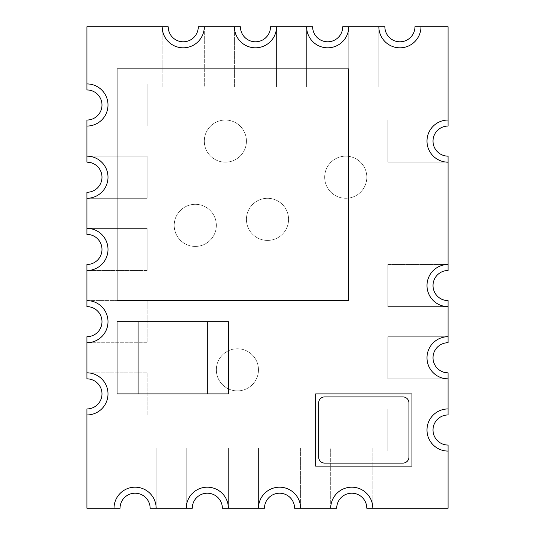 <?xml version="1.0" encoding="UTF-8"?>
<svg xmlns="http://www.w3.org/2000/svg" width="535" height="535" viewBox="0 0 535 535"><rect width="100%" height="100%" fill="white"/><g stroke="black" fill="none" stroke-linecap="round" stroke-linejoin="round"><path stroke-width="0.4" stroke-dasharray="2.67 2.01" d="M135.087 493.203A15.047 15.047 0 0 1 150.134 508.25L156.153 508.25A21.066 21.066 0 0 0 135.087 487.184A21.066 21.066 0 0 0 114.022 508.25L114.022 448.062L156.153 448.062L156.153 508.25A21.066 21.066 0 0 0 135.087 487.184A21.066 21.066 0 0 0 114.022 508.25L114.022 448.062L156.153 448.062L156.153 508.25L186.247 508.25L186.247 448.062L228.378 448.062L228.378 508.25A21.066 21.066 0 0 0 207.312 487.184A21.066 21.066 0 0 0 186.247 508.25L186.247 448.062L228.378 448.062L228.378 508.25A21.066 21.066 0 0 0 207.312 487.184A21.066 21.066 0 0 0 186.247 508.25L192.266 508.25A15.047 15.047 0 0 1 207.312 493.203A15.047 15.047 0 0 1 222.359 508.25L258.472 508.25L258.472 448.062L300.603 448.062L300.603 508.25A21.066 21.066 0 0 0 279.537 487.184A21.066 21.066 0 0 0 258.472 508.25L258.472 448.062L300.603 448.062L300.603 508.25A21.066 21.066 0 0 0 279.537 487.184A21.066 21.066 0 0 0 258.472 508.25L264.491 508.25A15.047 15.047 0 0 1 279.537 493.203A15.047 15.047 0 0 1 294.584 508.25L330.697 508.25L330.697 448.062L372.828 448.062L372.828 508.25A21.066 21.066 0 0 0 351.762 487.184A21.066 21.066 0 0 0 330.697 508.25L330.697 448.062L372.828 448.062L372.828 508.25A21.066 21.066 0 0 0 351.762 487.184A21.066 21.066 0 0 0 330.697 508.25L336.716 508.25A15.047 15.047 0 0 1 351.762 493.203A15.047 15.047 0 0 1 366.809 508.25L448.062 508.25L448.062 451.072L387.875 451.072L387.875 408.941L448.062 408.941A21.066 21.066 0 0 0 426.997 430.006A21.066 21.066 0 0 0 448.062 451.072L387.875 451.072L387.875 408.941L448.062 408.941A21.066 21.066 0 0 0 426.997 430.006A21.066 21.066 0 0 0 448.062 451.072L448.062 445.053A15.047 15.047 0 0 1 433.016 430.006A15.047 15.047 0 0 1 448.062 414.959L448.062 378.847L387.875 378.847L387.875 336.716L448.062 336.716A21.066 21.066 0 0 0 426.997 357.781A21.066 21.066 0 0 0 448.062 378.847L387.875 378.847L387.875 336.716L448.062 336.716A21.066 21.066 0 0 0 426.997 357.781A21.066 21.066 0 0 0 448.062 378.847L448.062 372.828A15.047 15.047 0 0 1 433.016 357.781A15.047 15.047 0 0 1 448.062 342.734L448.062 306.622L387.875 306.622L387.875 264.491L448.062 264.491A21.066 21.066 0 0 0 426.997 285.556A21.066 21.066 0 0 0 448.062 306.622L387.875 306.622L387.875 264.491L448.062 264.491A21.066 21.066 0 0 0 426.997 285.556A21.066 21.066 0 0 0 448.062 306.622L448.062 300.603A15.047 15.047 0 0 1 433.016 285.556A15.047 15.047 0 0 1 448.062 270.509L448.062 162.172L387.875 162.172L387.875 120.041L448.062 120.041A21.066 21.066 0 0 0 426.997 141.106A21.066 21.066 0 0 0 448.062 162.172L387.875 162.172L387.875 120.041L448.062 120.041A21.066 21.066 0 0 0 426.997 141.106A21.066 21.066 0 0 0 448.062 162.172L448.062 156.153A15.047 15.047 0 0 1 433.016 141.106A15.047 15.047 0 0 1 448.062 126.059L448.062 26.75L420.978 26.75L420.978 86.938L378.847 86.938L378.847 26.75A21.066 21.066 0 0 0 399.912 47.816A21.066 21.066 0 0 0 420.978 26.75L420.978 86.938L378.847 86.938L378.847 26.75A21.066 21.066 0 0 0 399.912 47.816A21.066 21.066 0 0 0 420.978 26.75L414.959 26.75A15.047 15.047 0 0 1 399.912 41.797A15.047 15.047 0 0 1 384.866 26.75L348.753 26.75L348.753 86.938L306.622 86.938L306.622 26.75A21.066 21.066 0 0 0 327.688 47.816A21.066 21.066 0 0 0 348.753 26.75L348.753 86.938L306.622 86.938L306.622 26.75A21.066 21.066 0 0 0 327.688 47.816A21.066 21.066 0 0 0 348.753 26.75L342.734 26.75A15.047 15.047 0 0 1 327.688 41.797A15.047 15.047 0 0 1 312.641 26.75L276.528 26.75L276.528 86.938L234.397 86.938L234.397 26.75A21.066 21.066 0 0 0 255.462 47.816A21.066 21.066 0 0 0 276.528 26.75L276.528 86.938L234.397 86.938L234.397 26.75A21.066 21.066 0 0 0 255.462 47.816A21.066 21.066 0 0 0 276.528 26.75L270.509 26.75A15.047 15.047 0 0 1 255.462 41.797A15.047 15.047 0 0 1 240.416 26.75L204.303 26.75L204.303 86.938L162.172 86.938L162.172 26.75A21.066 21.066 0 0 0 183.237 47.816A21.066 21.066 0 0 0 204.303 26.75L204.303 86.938L162.172 86.938L162.172 26.75A21.066 21.066 0 0 0 183.237 47.816A21.066 21.066 0 0 0 204.303 26.75L198.284 26.75A15.047 15.047 0 0 1 183.237 41.797A15.047 15.047 0 0 1 168.191 26.75L86.938 26.75L86.938 83.928L147.125 83.928L147.125 126.059L86.938 126.059A21.066 21.066 0 0 0 108.003 104.994A21.066 21.066 0 0 0 86.938 83.928L147.125 83.928L147.125 126.059L86.938 126.059A21.066 21.066 0 0 0 108.003 104.994A21.066 21.066 0 0 0 86.938 83.928L86.938 89.947A15.047 15.047 0 0 1 101.984 104.994A15.047 15.047 0 0 1 86.938 120.041L86.938 156.153L147.125 156.153L147.125 198.284L86.938 198.284A21.066 21.066 0 0 0 108.003 177.219A21.066 21.066 0 0 0 86.938 156.153L147.125 156.153L147.125 198.284L86.938 198.284A21.066 21.066 0 0 0 108.003 177.219A21.066 21.066 0 0 0 86.938 156.153L86.938 162.172A15.047 15.047 0 0 1 101.984 177.219A15.047 15.047 0 0 1 86.938 192.266L86.938 228.378L147.125 228.378L147.125 270.509L86.938 270.509A21.066 21.066 0 0 0 108.003 249.444A21.066 21.066 0 0 0 86.938 228.378L147.125 228.378L147.125 270.509L86.938 270.509A21.066 21.066 0 0 0 108.003 249.444A21.066 21.066 0 0 0 86.938 228.378L86.938 234.397A15.047 15.047 0 0 1 101.984 249.444A15.047 15.047 0 0 1 86.938 264.491L86.938 300.603L147.125 300.603L147.125 342.734L86.938 342.734A21.066 21.066 0 0 0 108.003 321.669A21.066 21.066 0 0 0 86.938 300.603L147.125 300.603L147.125 342.734L86.938 342.734A21.066 21.066 0 0 0 108.003 321.669A21.066 21.066 0 0 0 86.938 300.603L86.938 306.622A15.047 15.047 0 0 1 101.984 321.669A15.047 15.047 0 0 1 86.938 336.716L86.938 372.828L147.125 372.828L147.125 414.959L86.938 414.959A21.066 21.066 0 0 0 108.003 393.894A21.066 21.066 0 0 0 86.938 372.828L147.125 372.828L147.125 414.959L86.938 414.959A21.066 21.066 0 0 0 108.003 393.894A21.066 21.066 0 0 0 86.938 372.828L86.938 378.847A15.047 15.047 0 0 1 101.984 393.894A15.047 15.047 0 0 1 86.938 408.941L86.938 508.25L120.041 508.25A15.047 15.047 0 0 1 135.087 493.203M117.031 68.881L117.031 300.603L348.753 300.603L348.753 68.881L117.031 68.881M117.031 321.669L117.031 393.894L228.378 393.894L228.378 321.669L117.031 321.669M138.097 321.669L138.097 393.894L138.097 321.669M207.312 393.894L207.312 321.669L207.312 393.894M411.95 466.119L411.95 393.894L315.65 393.894L315.65 466.119L411.95 466.119M324.678 396.903A6.019 6.019 0 0 0 318.659 402.922L318.659 457.091A6.019 6.019 0 0 0 324.678 463.109L402.922 463.109A6.019 6.019 0 0 0 408.941 457.091L408.941 402.922A6.019 6.019 0 0 0 402.922 396.903L324.678 396.903M237.406 390.884A21.066 21.066 0 0 1 216.341 369.819A21.066 21.066 0 0 1 237.406 348.753A21.066 21.066 0 0 1 258.472 369.819A21.066 21.066 0 0 1 237.406 390.884A21.066 21.066 0 0 1 216.341 369.819A21.066 21.066 0 0 1 237.406 348.753A21.066 21.066 0 0 1 258.472 369.819A21.066 21.066 0 0 1 237.406 390.884A21.066 21.066 0 0 0 258.472 369.819A21.066 21.066 0 0 0 237.406 348.753A21.066 21.066 0 0 1 258.472 369.819A21.066 21.066 0 0 1 237.406 390.884A21.066 21.066 0 0 1 216.341 369.819A21.066 21.066 0 0 1 237.406 348.753A21.066 21.066 0 0 0 216.341 369.819A21.066 21.066 0 0 0 237.406 390.884M225.369 162.172A21.066 21.066 0 0 1 204.303 141.106A21.066 21.066 0 0 1 225.369 120.041A21.066 21.066 0 0 1 246.434 141.106A21.066 21.066 0 0 1 225.369 162.172A21.066 21.066 0 0 1 204.303 141.106A21.066 21.066 0 0 1 225.369 120.041A21.066 21.066 0 0 1 246.434 141.106A21.066 21.066 0 0 1 225.369 162.172A21.066 21.066 0 0 0 246.434 141.106A21.066 21.066 0 0 0 225.369 120.041A21.066 21.066 0 0 1 246.434 141.106A21.066 21.066 0 0 1 225.369 162.172A21.066 21.066 0 0 1 204.303 141.106A21.066 21.066 0 0 1 225.369 120.041A21.066 21.066 0 0 0 204.303 141.106A21.066 21.066 0 0 0 225.369 162.172M345.744 198.284A21.066 21.066 0 0 1 324.678 177.219A21.066 21.066 0 0 1 345.744 156.153A21.066 21.066 0 0 1 366.809 177.219A21.066 21.066 0 0 1 345.744 198.284A21.066 21.066 0 0 1 324.678 177.219A21.066 21.066 0 0 1 345.744 156.153A21.066 21.066 0 0 1 366.809 177.219A21.066 21.066 0 0 1 345.744 198.284A21.066 21.066 0 0 0 366.809 177.219A21.066 21.066 0 0 0 345.744 156.153A21.066 21.066 0 0 1 366.809 177.219A21.066 21.066 0 0 1 345.744 198.284A21.066 21.066 0 0 1 324.678 177.219A21.066 21.066 0 0 1 345.744 156.153A21.066 21.066 0 0 0 324.678 177.219A21.066 21.066 0 0 0 345.744 198.284M267.5 240.416A21.066 21.066 0 0 1 246.434 219.35A21.066 21.066 0 0 1 267.5 198.284A21.066 21.066 0 0 1 288.566 219.35A21.066 21.066 0 0 1 267.5 240.416A21.066 21.066 0 0 1 246.434 219.35A21.066 21.066 0 0 1 267.5 198.284A21.066 21.066 0 0 1 288.566 219.35A21.066 21.066 0 0 1 267.5 240.416A21.066 21.066 0 0 0 288.566 219.35A21.066 21.066 0 0 0 267.5 198.284A21.066 21.066 0 0 1 288.566 219.35A21.066 21.066 0 0 1 267.5 240.416A21.066 21.066 0 0 1 246.434 219.35A21.066 21.066 0 0 1 267.5 198.284A21.066 21.066 0 0 0 246.434 219.35A21.066 21.066 0 0 0 267.5 240.416M195.275 246.434A21.066 21.066 0 0 1 174.209 225.369A21.066 21.066 0 0 1 195.275 204.303A21.066 21.066 0 0 1 216.341 225.369A21.066 21.066 0 0 1 195.275 246.434A21.066 21.066 0 0 1 174.209 225.369A21.066 21.066 0 0 1 195.275 204.303A21.066 21.066 0 0 1 216.341 225.369A21.066 21.066 0 0 1 195.275 246.434A21.066 21.066 0 0 0 216.341 225.369A21.066 21.066 0 0 0 195.275 204.303A21.066 21.066 0 0 1 216.341 225.369A21.066 21.066 0 0 1 195.275 246.434A21.066 21.066 0 0 1 174.209 225.369A21.066 21.066 0 0 1 195.275 204.303A21.066 21.066 0 0 0 174.209 225.369A21.066 21.066 0 0 0 195.275 246.434M387.875 408.941L448.062 408.941L387.875 408.941L387.875 451.072L387.875 408.941M448.062 451.072L387.875 451.072L448.062 451.072M372.828 448.062L372.828 508.25L372.828 448.062L330.697 448.062L372.828 448.062M330.697 508.25L330.697 448.062L330.697 508.25M300.603 448.062L300.603 508.25L300.603 448.062L258.472 448.062L300.603 448.062M258.472 508.25L258.472 448.062L258.472 508.25M228.378 448.062L228.378 508.25L228.378 448.062L186.247 448.062L228.378 448.062M186.247 508.25L186.247 448.062L186.247 508.25M156.153 448.062L156.153 508.25L156.153 448.062L114.022 448.062L156.153 448.062M114.022 508.25L114.022 448.062L114.022 508.25M147.125 414.959L86.938 414.959L147.125 414.959L147.125 372.828L147.125 414.959M86.938 372.828L147.125 372.828L86.938 372.828M147.125 342.734L86.938 342.734L147.125 342.734L147.125 300.603L147.125 342.734M86.938 300.603L147.125 300.603L86.938 300.603M147.125 270.509L86.938 270.509L147.125 270.509L147.125 228.378L147.125 270.509M86.938 228.378L147.125 228.378L86.938 228.378M147.125 198.284L86.938 198.284L147.125 198.284L147.125 156.153L147.125 198.284M86.938 156.153L147.125 156.153L86.938 156.153M147.125 126.059L86.938 126.059L147.125 126.059L147.125 83.928L147.125 126.059M86.938 83.928L147.125 83.928L86.938 83.928M162.172 86.938L162.172 26.75L162.172 86.938L204.303 86.938L162.172 86.938M204.303 26.75L204.303 86.938L204.303 26.75M234.397 86.938L234.397 26.75L234.397 86.938L276.528 86.938L234.397 86.938M276.528 26.75L276.528 86.938L276.528 26.75M306.622 86.938L306.622 26.75L306.622 86.938L348.753 86.938L306.622 86.938M348.753 26.75L348.753 86.938L348.753 26.75M378.847 86.938L378.847 26.75L378.847 86.938L420.978 86.938L378.847 86.938M420.978 26.75L420.978 86.938L420.978 26.75M387.875 120.041L448.062 120.041L387.875 120.041L387.875 162.172L387.875 120.041M448.062 162.172L387.875 162.172L448.062 162.172M387.875 264.491L448.062 264.491L387.875 264.491L387.875 306.622L387.875 264.491M448.062 306.622L387.875 306.622L448.062 306.622M387.875 336.716L448.062 336.716L387.875 336.716L387.875 378.847L387.875 336.716M448.062 378.847L387.875 378.847L448.062 378.847"/><path stroke-width="0.8" d="M135.087 493.203A15.047 15.047 0 0 1 150.134 508.25L156.153 508.25A21.066 21.066 0 0 0 135.087 487.184A21.066 21.066 0 0 0 114.022 508.25L120.041 508.25A15.047 15.047 0 0 1 135.087 493.203M351.762 493.203A15.047 15.047 0 0 1 366.809 508.25L372.828 508.25A21.066 21.066 0 0 0 351.762 487.184A21.066 21.066 0 0 0 330.697 508.25L336.716 508.25A15.047 15.047 0 0 1 351.762 493.203M207.312 493.203A15.047 15.047 0 0 1 222.359 508.25L228.378 508.25A21.066 21.066 0 0 0 207.312 487.184A21.066 21.066 0 0 0 186.247 508.25L192.266 508.25A15.047 15.047 0 0 1 207.312 493.203M279.537 493.203A15.047 15.047 0 0 1 294.584 508.25L300.603 508.25A21.066 21.066 0 0 0 279.537 487.184A21.066 21.066 0 0 0 258.472 508.25L264.491 508.25A15.047 15.047 0 0 1 279.537 493.203M448.062 408.941A21.066 21.066 0 0 0 426.997 430.006A21.066 21.066 0 0 0 448.062 451.072L448.062 445.053A15.047 15.047 0 0 1 433.016 430.006A15.047 15.047 0 0 1 448.062 414.959L448.062 408.941A21.066 21.066 0 0 0 426.997 430.006A21.066 21.066 0 0 0 448.062 451.072L448.062 508.25L372.828 508.25A21.066 21.066 0 0 0 351.762 487.184A21.066 21.066 0 0 0 330.697 508.25L300.603 508.25A21.066 21.066 0 0 0 279.537 487.184A21.066 21.066 0 0 0 258.472 508.25L228.378 508.25A21.066 21.066 0 0 0 207.312 487.184A21.066 21.066 0 0 0 186.247 508.25L156.153 508.25A21.066 21.066 0 0 0 135.087 487.184A21.066 21.066 0 0 0 114.022 508.25L86.938 508.25L86.938 414.959A21.066 21.066 0 0 0 108.003 393.894A21.066 21.066 0 0 0 86.938 372.828L86.938 378.847A15.047 15.047 0 0 1 101.984 393.894A15.047 15.047 0 0 1 86.938 408.941L86.938 414.959A21.066 21.066 0 0 0 108.003 393.894A21.066 21.066 0 0 0 86.938 372.828L86.938 342.734A21.066 21.066 0 0 0 108.003 321.669A21.066 21.066 0 0 0 86.938 300.603L86.938 306.622A15.047 15.047 0 0 1 101.984 321.669A15.047 15.047 0 0 1 86.938 336.716L86.938 342.734A21.066 21.066 0 0 0 108.003 321.669A21.066 21.066 0 0 0 86.938 300.603L86.938 270.509A21.066 21.066 0 0 0 108.003 249.444A21.066 21.066 0 0 0 86.938 228.378L86.938 234.397A15.047 15.047 0 0 1 101.984 249.444A15.047 15.047 0 0 1 86.938 264.491L86.938 270.509A21.066 21.066 0 0 0 108.003 249.444A21.066 21.066 0 0 0 86.938 228.378L86.938 198.284A21.066 21.066 0 0 0 108.003 177.219A21.066 21.066 0 0 0 86.938 156.153L86.938 162.172A15.047 15.047 0 0 1 101.984 177.219A15.047 15.047 0 0 1 86.938 192.266L86.938 198.284A21.066 21.066 0 0 0 108.003 177.219A21.066 21.066 0 0 0 86.938 156.153L86.938 126.059A21.066 21.066 0 0 0 108.003 104.994A21.066 21.066 0 0 0 86.938 83.928L86.938 89.947A15.047 15.047 0 0 1 101.984 104.994A15.047 15.047 0 0 1 86.938 120.041L86.938 126.059A21.066 21.066 0 0 0 108.003 104.994A21.066 21.066 0 0 0 86.938 83.928L86.938 26.75L162.172 26.75A21.066 21.066 0 0 0 183.237 47.816A21.066 21.066 0 0 0 204.303 26.75L198.284 26.75A15.047 15.047 0 0 1 183.237 41.797A15.047 15.047 0 0 1 168.191 26.75L162.172 26.75A21.066 21.066 0 0 0 183.237 47.816A21.066 21.066 0 0 0 204.303 26.75L234.397 26.75A21.066 21.066 0 0 0 255.462 47.816A21.066 21.066 0 0 0 276.528 26.75L270.509 26.75A15.047 15.047 0 0 1 255.462 41.797A15.047 15.047 0 0 1 240.416 26.75L234.397 26.75A21.066 21.066 0 0 0 255.462 47.816A21.066 21.066 0 0 0 276.528 26.75L306.622 26.75A21.066 21.066 0 0 0 327.688 47.816A21.066 21.066 0 0 0 348.753 26.75L342.734 26.75A15.047 15.047 0 0 1 327.688 41.797A15.047 15.047 0 0 1 312.641 26.75L306.622 26.75A21.066 21.066 0 0 0 327.688 47.816A21.066 21.066 0 0 0 348.753 26.75L378.847 26.75A21.066 21.066 0 0 0 399.912 47.816A21.066 21.066 0 0 0 420.978 26.75L414.959 26.75A15.047 15.047 0 0 1 399.912 41.797A15.047 15.047 0 0 1 384.866 26.75L378.847 26.75A21.066 21.066 0 0 0 399.912 47.816A21.066 21.066 0 0 0 420.978 26.75L448.062 26.75L448.062 120.041A21.066 21.066 0 0 0 426.997 141.106A21.066 21.066 0 0 0 448.062 162.172L448.062 156.153A15.047 15.047 0 0 1 433.016 141.106A15.047 15.047 0 0 1 448.062 126.059L448.062 120.041A21.066 21.066 0 0 0 426.997 141.106A21.066 21.066 0 0 0 448.062 162.172L448.062 264.491A21.066 21.066 0 0 0 426.997 285.556A21.066 21.066 0 0 0 448.062 306.622L448.062 300.603A15.047 15.047 0 0 1 433.016 285.556A15.047 15.047 0 0 1 448.062 270.509L448.062 264.491A21.066 21.066 0 0 0 426.997 285.556A21.066 21.066 0 0 0 448.062 306.622L448.062 336.716A21.066 21.066 0 0 0 426.997 357.781A21.066 21.066 0 0 0 448.062 378.847L448.062 372.828A15.047 15.047 0 0 1 433.016 357.781A15.047 15.047 0 0 1 448.062 342.734L448.062 336.716A21.066 21.066 0 0 0 426.997 357.781A21.066 21.066 0 0 0 448.062 378.847L448.062 408.941M117.031 68.881L117.031 300.603L348.753 300.603L348.753 68.881L117.031 68.881M117.031 321.669L117.031 393.894L228.378 393.894L228.378 321.669L138.097 321.669L138.097 393.894L138.097 321.669L117.031 321.669M207.312 393.894L207.312 321.669L207.312 393.894M411.95 466.119L411.95 393.894L315.65 393.894L315.65 466.119L411.95 466.119M324.678 396.903A6.019 6.019 0 0 0 318.659 402.922L318.659 457.091A6.019 6.019 0 0 0 324.678 463.109L402.922 463.109A6.019 6.019 0 0 0 408.941 457.091L408.941 402.922A6.019 6.019 0 0 0 402.922 396.903L324.678 396.903"/></g></svg>
